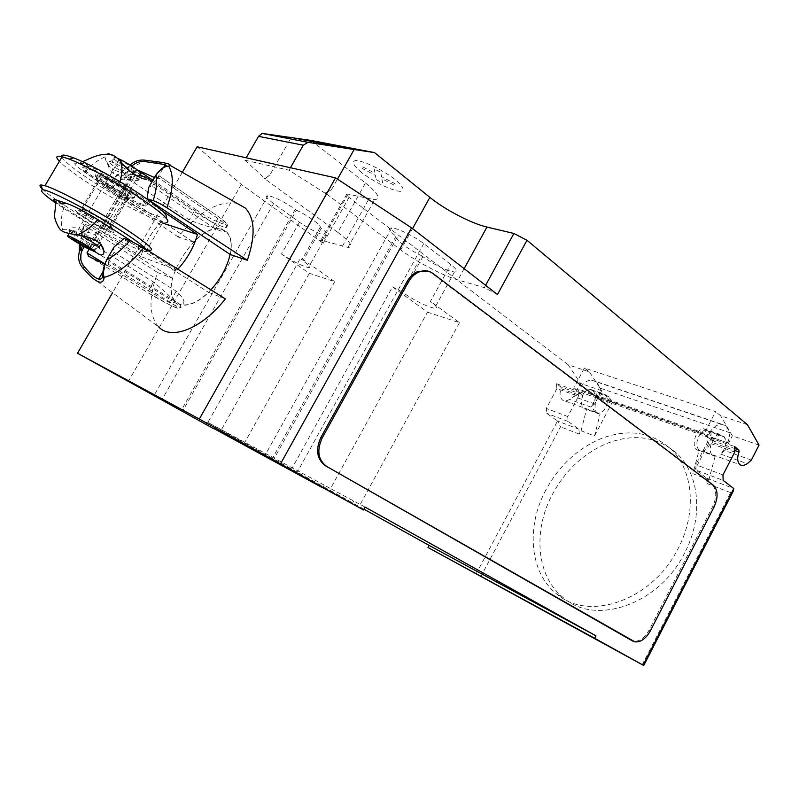 <?xml version="1.0" encoding="UTF-8"?>
<svg xmlns="http://www.w3.org/2000/svg" width="799" height="799" viewBox="0 0 799 799"><rect width="100%" height="100%" fill="white"/><g stroke="black" fill="none" stroke-linecap="round" stroke-linejoin="round"><path stroke-width="0.6" stroke-dasharray="4 3" d="M684.693 552.848C659.485 604.424 595.844 625.987 563.924 598.171C536.299 576.978 532.534 530.806 552.548 494.062C565.772 469.912 584.139 452.943 607.659 443.135C634.296 433.258 657.317 436.673 676.733 453.393C699.395 474.007 703.779 516.643 684.693 552.848M545.967 489.777C525.822 526.701 529.457 573.023 557.063 594.236C588.943 622.091 652.763 600.289 678.161 548.434C697.377 512.029 693.093 469.233 670.431 448.619C651.025 431.889 627.984 428.534 601.287 438.521C577.707 448.419 559.27 465.507 545.967 489.777M709.192 430.991C715.015 435.016 709.252 451.255 702.121 450.926L699.325 450.017C693.472 446.152 699.085 429.862 706.216 430.042L709.192 430.991M751.36 460.074L724.753 450.546L720.738 454.092C726.331 447.38 727.23 441.338 723.455 435.954L720.478 435.006C717.172 435.435 714.466 437.942 712.378 442.526L735.28 450.666M595.575 412.194C589.672 408.449 594.806 393.388 601.877 393.717L604.843 394.676C610.726 398.571 605.432 413.602 598.361 413.123L595.575 412.194M584.399 368.019L589.422 371.895L601.697 390.691L594.666 403.954L590.801 407.081C596.124 401.088 596.823 395.575 592.908 390.531L589.942 389.572C586.686 389.872 584.089 392.089 582.171 396.224L581.942 394.426L573.642 388.214L584.399 368.019L715.634 411.635L704.009 434.047L573.642 388.214M590.541 389.383L604.134 394.107L608.538 396.544L612.284 402.316L598.711 397.532L594.935 391.81L590.541 389.383C581.612 389.053 577.617 409.108 586.536 409.338L581.083 430.781L579.325 434.117L578.945 429.233L568.129 421.463L567.729 416.519L578.476 396.314L556.883 388.614L556.484 383.71L560.868 386.966L561.108 388.733C559.32 393.787 559.839 397.612 562.686 400.209L565.472 401.128L569.757 399.47L573.592 396.404L580.533 383.37L568.209 364.803L589.422 371.895M325.612 192.819L331.525 189.633L325.323 193.328L289.038 170.207L244.854 160.16L246.212 157.793M289.038 170.207L290.446 167.73M244.854 160.16L265.158 178.726L269.842 174.991L291.285 137.438M269.842 174.991L265.438 178.247M311.061 140.434L365.473 183.011L337.757 232.339L264.549 178.586L264.819 178.107M747.445 424.688L720.588 415.72L715.634 411.635M365.473 183.011C378.077 193.308 381.153 198.891 374.701 199.73L346.956 193.897C345.647 194.097 346.337 195.266 349.043 197.393L568.209 364.803M556.883 388.614L546.296 408.449L567.729 416.519M578.476 396.314L578.096 391.34L707.225 436.893L708.383 434.656C711.899 428.284 716.084 424.798 720.938 424.209L725.862 425.647L730.046 432.818L600.518 388.254L596.154 381.552L725.862 425.647M556.484 383.71L578.096 391.34L579.165 389.323L708.383 434.656M476.024 574.091L557.532 421.033L546.706 413.323L546.296 408.449M604.134 394.107C595.195 393.807 591.12 414.072 600.049 414.272L586.536 409.338M594.666 403.954L573.592 396.404M601.697 390.691L580.533 383.37M704.009 434.047L707.874 437.123L734.571 446.541M699.065 450.396L715.145 456.259C706.126 456.309 710.87 434.296 719.899 434.366L724.274 436.873L727.879 442.996L711.739 437.313L708.104 431.24L703.729 428.743C694.701 428.634 690.046 450.406 699.065 450.396L692.903 473.687L708.873 479.819L706.975 483.505L706.765 478.202L696.059 470.102L723.155 480.399M735.499 448.818L712.199 440.569L707.225 436.893L707.435 442.316L695.829 464.718L696.059 470.102M596.154 381.552L591.24 380.094C586.466 380.494 582.441 383.57 579.165 389.323M712.199 440.569L712.378 442.526M730.046 432.818L727.879 442.996M598.711 397.532L600.518 388.254M759.05 445.083L732.343 435.854L720.588 415.72M724.753 450.546L732.343 435.854M581.083 430.781L594.516 435.934L600.049 414.272M594.516 435.934L612.284 402.316M711.739 437.313L692.903 473.687M715.145 456.259L708.873 479.819M642.246 664.708L730.626 492.653L733.462 490.756M578.945 429.233L557.532 421.033L560.499 426.826L480.768 576.698M427.924 271.101L431.55 273.058L711.909 484.633C716.713 489.547 716.983 496.828 712.728 506.456L649.068 630.171C644.603 638.021 639.46 641.697 633.637 641.197L631.929 640.628M497.467 294.531L484.344 287.65L457.957 279.96C442.746 275.645 416.229 261.692 400.738 249.877L326.012 193.498L326.302 192.978M331.525 189.633L337.458 179.126M325.323 193.328L326.012 193.498M264.549 178.586L265.158 178.726M337.757 232.339C350.701 242.187 354.117 247.211 347.994 247.41L320.908 240.159C319.67 240.219 320.439 241.278 323.205 243.325L349.043 197.393M197.113 146.766L241.298 184.389L323.205 243.325M296.449 210.207C308.334 215.74 322.117 225.837 320.139 227.475L321.318 228.334C327.59 233.058 329.268 235.475 326.362 235.595C319.58 234.237 310.611 229.782 299.455 222.232L273.588 203.545C266.746 198.452 264.868 195.815 267.965 195.645C274.836 197.043 283.925 201.598 295.231 209.328L296.449 210.207L182.542 411.215M421.632 255.75C408.379 249.638 394.297 238.991 397.243 237.173L395.984 236.214C389.153 230.821 387.735 228.055 391.73 227.905C397.303 227.955 414.641 236.454 423.75 243.625L450.756 264.469C456.898 269.403 458.127 271.92 454.441 272.02C445.662 270.392 435.135 265.278 422.841 256.679L421.632 255.75L401.727 291.745L402.966 292.644C415.42 301.043 425.937 306.257 434.526 308.284C438.082 308.444 436.723 306.147 430.451 301.383L450.756 264.469M291.106 469.922L392.529 286.851L427.475 312.159L330.506 488.598L324.194 485.073L322.846 487.53M365.183 507.155L330.506 488.598M324.194 485.073L207.001 421.952L205.653 424.349M364.044 509.233L207.001 421.952M392.529 286.851L401.727 291.745M397.243 237.173L273.258 460.124M320.139 227.475L301.802 260.005L300.684 257.847L206.681 424.549M237.273 441.507L238.671 439.011M299.455 222.232L281.488 253.992L309.353 273.308L334.721 281.647L300.684 257.847M334.721 281.647L244.774 442.406M241.298 184.389L128.309 381.523M215.331 426.436L214.082 428.654M309.353 273.308L221.363 429.792M352.229 503.839L353.777 501.013M427.475 312.159L459.485 322.686L430.451 301.383M459.485 322.686L360.149 504.569M281.488 253.992C292.774 261.393 301.732 265.917 308.374 267.575C311.171 267.665 309.383 265.418 303.001 260.834L301.802 260.005M182.312 172.324L112.559 292.754M84.295 246.681L88.639 239.231L92.225 243.935L153.458 282.047C161.398 288.439 168.489 294.881 174.741 301.383L175.79 302.032C171.086 297.098 169.967 289.188 172.424 278.302L157.633 272.549C148.484 297.238 148.804 315.345 158.592 326.861L91.625 277.243M225.368 298.886L208.659 292.394C197.183 303.131 187.375 307.096 179.236 304.279L180.983 304.749C186.127 303.34 184.529 298.826 176.189 291.196L114.047 252.334L113.258 248.589L105.887 261.393M175.79 302.032L174.741 301.383M88.639 239.231L87.83 237.033L89.668 226.007L83.875 223.93C82.077 223.45 83.226 224.559 87.301 227.256L157.633 272.549M172.424 278.302L89.668 226.007M124.035 238.452L208.659 292.394M114.107 246.961L113.268 248.599M108.394 264.259L108.694 261.543L171.076 300.104L168.949 301.583L108.394 264.259C109.962 265.757 109.453 266.037 106.846 265.118L104.679 264.269M89.138 249.238L92.225 243.945M114.047 252.334L108.694 261.543M87.83 237.033L82.706 245.802M236.963 203.316C218.646 200.429 199.041 211.645 178.137 236.953L193.258 242.047C204.105 231.53 213.752 227.266 222.182 229.263C212.844 228.234 201.867 225.128 189.253 219.915L129.698 179.745L123.755 179.136L130.097 168.269M230.262 254.521C232.339 244.194 231.211 236.724 226.866 232.1L222.182 229.263L226.866 232.1M157.902 172.384L149.383 186.477L152.459 186.247L212.834 227.286C220.414 231.35 224.479 232.539 225.028 230.841M149.383 186.477L148.624 187.595M178.137 236.953L109.073 190.022C105.029 187.196 103.99 185.957 105.957 186.337L111.84 188.105L193.258 242.047M111.84 188.105L121.328 179.725L123.755 179.126M217.877 216.289C239.071 230.771 216.12 223.66 196.254 209.847L194.177 211.365C205.513 218.846 215.291 224.04 223.5 226.966L225.258 227.405C229.293 227.825 226.836 224.859 217.877 218.497L157.743 177.158L159.4 175.99L218.117 216.439L217.877 218.497L212.834 227.286M137.448 170.067L134.851 170.916L139.725 174.242M154.467 177.558L157.293 178.317C160.11 178.836 160.879 178.107 159.59 176.14M157.743 177.158L152.459 186.247M129.698 179.745L134.851 170.916M130.177 165.063L128.469 167.5L130.097 168.259L131.765 166.072M166.771 166.352L165.193 166.891M165.463 166.831L168.709 166.092M106.367 186.447C113.628 178.017 120.999 171.695 128.469 167.5L121.328 179.725M210.916 289.857C198.751 302.232 188.234 306.966 179.366 304.049L175.94 301.802C156.584 285.762 198.462 220.204 222.052 229.493L226.706 232.309C230.991 236.874 232.129 244.244 230.112 254.422M177.857 269.183L176.969 270.132L140.844 256.519C144.539 244.085 151.121 232.719 160.589 222.402L84.694 172.214C74.057 164.794 71.97 161.967 78.432 163.715L87.79 166.352C94.592 167.98 105.258 173.353 119.79 182.472L162.187 210.836M176.969 270.132L132.165 241.518M131.685 197.073L132.494 197.293C143.48 200.379 109.034 177.688 98.257 174.841L97.708 174.701C86.951 171.845 120.899 194.097 131.685 197.073M97.678 175.83C104.419 178.187 113.218 182.881 124.085 189.902C133.043 196.045 135.66 198.831 131.935 198.262L129.578 197.503C122.676 194.686 114.567 190.272 105.278 184.249C97.668 179.126 94.472 176.219 95.7 175.53L97.678 175.83M87.001 167.361C104.829 171.985 162.177 209.807 143.85 204.584L142.362 204.174C124.514 199.181 68.544 162.547 86.232 167.161L87.001 167.361M141.803 205.133L143.291 205.543C161.608 210.796 104.24 173.003 86.422 168.349L85.653 168.14C67.985 163.505 123.975 200.11 141.803 205.133M42.247 188.934C47.201 193.638 56.639 200.419 70.562 209.278C94.442 224.489 125.902 241.568 141.353 247.71L147.006 249.737L163.036 222.022C150.542 219.186 113.678 199.82 86.612 181.962C73.408 173.263 64.329 166.382 59.386 161.308M146.267 249.448C148.454 252.424 145.468 252.284 137.308 249.008C122.746 243.176 92.884 226.956 70.252 212.594L55.79 203.046M61.883 157.093C64.399 161.468 73.658 168.949 89.648 179.555C119.031 199.071 159.8 219.665 165.743 217.787L166.981 222.422L163.036 222.022M120.849 192.389C111.191 186.197 103.63 182.202 98.167 180.424L96.979 180.284C95.93 180.834 98.617 183.271 105.039 187.575C112.889 192.649 119.73 196.374 125.543 198.761L127.5 199.4C130.637 199.9 128.409 197.563 120.849 192.389M88.639 215.59C80.809 210.487 78.412 208.269 81.448 208.919L83.206 209.558C89.049 212.085 96.03 215.9 104.15 220.993C110.662 225.228 113.328 227.475 112.17 227.725L111.111 227.515C105.828 225.588 98.337 221.613 88.639 215.59M85.513 217.987C99.066 226.317 108.364 231.121 113.418 232.409C114.816 232.149 111.64 229.503 103.9 224.489C94.232 218.437 85.922 213.892 78.971 210.876C72.609 208.609 74.786 210.976 85.513 217.987M70.692 230.332L73.578 231.201M73.099 231.37L72.349 230.991M98.137 247.42L99.625 247.97L99.356 247.051L99.575 247.86L98.137 247.42L94.871 244.784C89.858 238.302 85.183 233.318 80.859 229.852C76.684 226.157 66.377 228.085 70.392 229.952L71.061 230.222M162.467 223.011L160.589 222.402M55.89 202.297L140.844 256.519M98.097 244.724L97.698 244.174L98.097 244.724L106.497 230.322L107.925 230.831C116.594 233.757 87.471 215.53 80.07 213.443C73.019 211.086 92.764 224.05 103.96 229.193L106.497 230.322L127.381 194.487L124.814 193.438C113.508 188.564 94.132 175.121 101.383 177.098C109.034 178.696 137.748 197.403 128.849 194.946L127.381 194.487L136.369 179.076L139.096 179.515C138.666 180.674 136.459 180.794 132.494 179.895C129.638 180.324 122.207 172.005 114.617 162.916L111.441 160.839L109.233 161.458L108.464 165.543C108.814 168.649 110.552 171.376 113.708 173.733C119.051 176.419 124.904 177.768 131.276 177.778L137.638 178.616L139.096 179.515C139.725 179.136 138.716 177.867 136.06 175.72M115.675 156.764C109.593 152.399 106.097 152.439 105.198 156.864L105.218 157.932C106.177 162.876 108.504 166.472 112.2 168.719L113.708 173.733M139.336 175.67L136.709 175.291C125.543 174.122 117.373 171.935 112.2 168.719M63.79 207.74C60.964 216.889 60.554 224.139 62.552 229.483L61.683 230.631M132.075 172.804L114.617 162.916L109.233 161.458C106.866 162.357 123.855 173.822 133.633 177.977L94.332 245.702L90.816 249.717M73.128 230.711L75.835 231.061C84.324 232.899 96.349 229.563 100.754 243.645L100.764 244.104M62.562 229.483C66.597 228.864 70.692 229.852 74.856 232.469C79.151 234.257 89.069 246.302 95.121 251.765M97.128 246.382L96.649 245.962L96.849 246.861L98.037 247.021M99.416 247.3L98.387 247.191M97.698 244.174L96.649 245.962M97.039 245.892L97.997 244.244M92.894 251.026L96.849 246.861M81.308 235.645L69.932 230.132C63.89 228.105 83.476 240.579 94.332 245.702M136.369 179.076L138.107 173.503L135.221 171.086C140.634 172.394 123.525 161.008 118.871 160.229C114.457 159.161 125.952 167.391 132.804 170.237L135.75 172.584L133.793 178.057M88.03 246.931L132.804 170.237M134.352 170.846L89.388 247.88M138.107 173.503L139.815 173.942L138.247 179.565M117.713 158.432L115.066 157.503C107.256 155.236 125.024 168.12 135.75 172.584M376.189 179.595L382.611 182.941L381.892 178.746L395.295 185.728L395.006 183.69L381.532 176.679L380.803 172.344L374.202 168.919L375.021 173.283L361.587 166.292L362.047 168.409L375.4 175.361L376.189 179.595M361.597 172.534C353.208 165.433 351.27 161.418 355.805 160.489C363.705 160.729 383.15 170.177 395.365 179.745C403.615 186.936 405.223 190.811 400.189 191.38C391.929 190.741 373.592 181.763 361.597 172.534M720.738 454.092L747.305 463.71M561.108 388.733L582.171 396.224M568.129 421.463L546.706 413.323M581.942 394.426L560.868 386.966M608.538 396.544L594.935 391.81M590.801 407.081L569.757 399.47M724.274 436.873L708.104 431.24M722.965 474.926L695.829 464.718M734.74 452.064L707.435 442.316M727.899 442.966L598.721 397.502M706.765 478.202L733.802 488.559M730.626 492.653L706.975 483.505M579.325 434.117L560.499 426.826M649.068 630.171L650.356 630.84M714.066 506.995L712.728 506.456M711.909 484.633L713.257 485.153M432.898 273.448L431.55 273.058M322.067 240.389L348.144 194.047M342.372 246.302L368.898 198.981M412.544 228.614L400.738 249.877M395.984 236.214L271.86 459.355M423.75 243.625L296.779 473.068M485.602 285.333L484.344 287.65M273.588 203.545L161.867 399.84M321.318 228.334L303.001 260.834M295.231 209.328L181.203 410.476M464.149 268.674L457.957 279.96M422.841 256.679L402.966 292.644M176.189 291.196L171.076 300.104C180.414 305.967 183.231 308.354 179.555 307.255L177.897 306.606C169.967 303.071 160.16 297.767 148.474 290.706L148.384 292.973C169.038 305.767 190.941 315.076 168.949 301.583M153.458 282.047L148.474 290.706L104.959 263.93M88.629 256.299L148.384 292.973M87.291 227.256C80.639 244.724 79.361 258.536 83.456 268.694M80.29 244.434L84.334 224.08M196.254 209.847L152.919 180.214M142.651 176.239L194.177 211.365L189.253 219.915M146.577 160.439C134.102 164.834 121.598 174.691 109.073 190.022M119.79 182.472L120.01 181.713M79.82 164.095C83.795 162.547 86.452 163.306 87.79 166.352M105.188 156.864C98.597 159.391 91.765 164.504 84.694 172.214M557.063 594.236L563.924 598.171M742.87 465.777L702.121 450.926M601.877 393.717L589.942 389.572M565.472 401.128L598.361 413.123M703.729 428.743L719.899 434.366M720.938 424.209L591.24 380.094M720.478 435.006L706.216 430.042M670.431 448.619L676.733 453.393M634.925 641.887L633.637 641.197M320.908 240.159L346.956 193.897M347.994 247.41L374.701 199.73M391.73 227.905L264.898 455.59M326.362 235.595L308.374 267.575M267.965 195.645L153.997 395.555M454.441 272.02L434.526 308.284M88.719 256.349L148.224 292.873L168.509 304.249C177.298 308.214 175.54 307.865 179.555 307.255L180.993 304.749M79.291 243.845L83.875 223.92M103.101 271.56L106.846 265.118M159.4 175.99L218.117 216.439C226.177 222.671 229.223 225.638 227.246 225.348L223.84 229.882M157.293 178.317L163.525 167.59M129.228 166.262C121.338 170.736 113.578 177.428 105.957 186.337M152.2 181.443L226.706 232.309M131.935 198.262L132.494 197.293M143.291 205.543L143.85 204.584M96.979 180.284L95.7 175.53M98.167 180.424L81.448 208.919M112.17 227.725L113.418 232.409M136.709 175.291L131.276 177.778M108.464 165.543L105.208 157.932M82.467 161.658L78.432 163.715M138.247 178.816L137.847 179.495M75.835 231.061L69.753 233.618M100.754 243.645L101.093 244.484M110.971 160.759L110.552 161.458M93.873 251.425L97.937 247.291M69.004 233.448L69.932 230.132M118.871 160.229L72.969 238.621M135.221 171.086L90.087 248.419M115.066 157.503L111.021 161.578M101.383 177.098L80.07 213.443M128.849 194.946L107.925 230.831M83.206 209.558L78.971 210.876M127.5 199.4L111.111 227.515M125.543 198.761L129.578 197.503M137.308 249.008L141.353 247.71M85.653 168.14L86.232 167.161M97.128 175.68L97.708 174.701M95.231 251.865L175.94 301.802"/><path stroke-width="1.2" d="M182.312 172.324L197.113 146.766L335.55 177.867L411.555 227.845L497.467 294.531L526.99 240.269L747.445 424.688L759.05 445.083L751.36 460.074L747.305 463.71L742.87 465.777L740.074 464.868C737.307 462.072 736.968 457.787 739.035 452.004L738.875 450.017L734.571 446.541L734.74 452.064L722.965 474.926L723.155 480.399L733.802 488.559L643.115 665.158L643.724 665.507L428.014 547.505L429.143 545.407L364.044 509.233M351.9 149.193L308.005 142.332L303.27 145.208L258.526 136.339L262.172 133.423L311.061 140.434L374.511 152.599L351.9 149.193L289.877 137.238M262.172 133.423L308.005 142.332M246.212 157.793L258.526 136.339M290.446 167.73L303.27 145.208M526.99 240.269L513.897 233.468L486.971 227.066C471.42 223.5 444.973 209.728 429.882 197.373L374.511 152.599M643.734 665.497L733.462 490.756L733.802 488.559M631.929 640.628L325.373 465.707L634.925 641.887C640.748 642.376 645.892 638.691 650.356 630.84L714.066 506.995C718.331 497.358 718.061 490.067 713.257 485.153L432.898 273.448C428.713 270.432 424.039 269.962 418.886 272.04L417.537 271.64L427.924 271.101M325.373 465.707C316.794 459.255 315.335 449.767 320.998 437.223L407.021 281.667L408.359 282.077C411.066 277.303 414.571 273.947 418.886 272.04M408.359 282.077L322.247 437.842L320.998 437.223M326.611 466.346C318.032 459.894 316.574 450.386 322.247 437.842M337.458 179.126L354.157 149.543M322.846 487.53L291.106 469.922M429.143 545.407L595.964 635.854L594.706 638.291L643.115 665.158M411.555 227.845L280.489 463.869L363.625 510.012L365.183 507.155L595.964 635.854M290.946 470.212L363.625 510.012M214.082 428.654L322.686 487.819M407.021 281.667C409.727 276.893 413.233 273.558 417.537 271.64M213.972 428.863L77.523 353.248L199.331 419.046L280.489 463.869M594.706 638.291L428.014 547.505M335.55 177.867L199.331 419.046M112.559 292.754L77.523 353.248M143.68 247.83L129.957 240.599C122.137 249.488 114.367 255.89 106.647 259.785C103.71 267.275 102.851 273.148 104.07 277.393L102.951 274.417L102.881 275.535C102.502 278.282 101.103 279.48 98.706 279.111C94.891 277.962 90.077 273.777 84.255 266.576L83.456 268.694L91.625 277.243C98.677 283.295 102.791 283.765 103.96 278.661L104.07 277.393C116.724 274.097 129.927 264.239 143.68 247.83L225.368 298.886C202.057 328.649 171.256 340.654 158.592 326.861M129.957 240.599L124.035 238.452L114.107 246.961L106.647 259.785M104.959 263.93L87.011 252.883L88.629 256.299L104.679 264.269M87.011 252.883L89.138 249.238M105.887 261.393C103.62 267.166 102.642 271.5 102.951 274.407M84.255 266.576C80.24 261.832 79.56 256.389 82.207 250.237L80.599 249.418L79.261 252.224C77.693 258.477 79.091 263.96 83.456 268.694M82.706 245.802L80.599 249.418L80.29 244.434M82.207 250.237L84.295 246.681M147.086 198.781L153.158 200.619C156.614 201.777 161.188 204.145 166.881 207.74C173.423 189.113 174.032 175.231 168.709 166.092C165.223 165.822 160.979 168.769 155.985 174.931L148.624 187.595L147.086 198.781L230.262 254.521L247.33 260.274C255.62 235.815 254.961 218.417 245.353 208.08L236.963 203.316M152.919 180.214L137.448 170.067M138.686 170.487L154.467 177.558M131.765 166.072C135.79 162.457 140.344 160.999 145.428 161.668L165.273 164.584L166.771 166.352M165.193 166.891C163.415 167.211 160.989 169.038 157.902 172.384M168.709 166.092L170.177 165.433C170.686 164.214 166.552 163.006 157.783 161.817L146.577 160.439L145.428 161.668M146.577 160.439C140.195 159.251 134.731 160.799 130.177 165.063M166.881 207.74L247.33 260.274M230.112 254.422C227.146 267.126 220.744 278.931 210.916 289.857M120.01 181.713C122.497 172.624 122.557 165.663 120.2 160.839C130.017 174.472 147.485 182.202 147.396 178.167L144.729 176.729L139.336 175.67M162.187 210.836L197.473 234.437C193.997 246.951 187.455 258.536 177.857 269.183M132.165 241.518L98.027 219.715C83.316 210.776 72.669 205.293 66.077 203.266L56.18 199.92C52.754 198.821 52.664 199.62 55.89 202.297M95.121 251.765L99.396 254.561C102.292 255.5 103.83 254.521 104 251.625C102.851 242.816 93.793 237.243 76.824 234.916C83.466 232.769 90.537 227.705 98.027 219.715M147.006 249.737C157.383 252.194 149.693 244.913 123.945 227.895C96.829 210.317 57.138 189.153 44.954 185.728L41.178 184.959C39.251 184.998 39.61 186.327 42.247 188.934M55.79 203.046C43.685 194.537 39.241 190.112 42.487 189.792C48.25 189.113 91.246 211.405 120.619 230.392C134.731 239.51 143.281 245.852 146.267 249.448M59.386 161.308C55.231 156.844 56.14 155.316 62.102 156.714L69.323 159.131C85.783 165.413 118.392 183.341 141.014 198.542C162.127 212.933 170.786 220.894 166.981 222.422M165.842 217.767C169.148 216.11 160.929 208.539 141.183 195.036C119.85 180.654 89.138 163.765 73.558 157.852C64.559 154.447 60.664 154.197 61.883 157.093M197.473 234.437L162.467 223.011M120.2 160.839L115.675 156.764C104.04 149.503 87.211 160.239 82.467 161.658M56.18 199.92L54.542 215.151C54.232 219.385 59.126 229.772 61.683 230.631C62.472 231.6 65.168 232.589 69.753 233.618L76.824 234.916M100.764 244.104L99.356 247.051M89.388 247.88L88.999 248.559L93.873 251.425C102.791 254.951 74.437 237.633 68.324 235.855C62.821 233.957 80.709 245.253 90.597 249.967L87.481 247.86L88.03 246.931M88.999 248.559L89.818 248.888C94.921 250.796 77.283 240.03 72.969 238.621C68.804 237.053 80.779 244.674 87.481 247.86M98.267 247.41C100.994 247.6 95.341 243.685 81.308 235.645M139.815 173.942C145.638 175.051 127.68 162.407 117.713 158.432M136.06 175.72L132.075 172.804M735.28 450.666L739.035 452.004M738.875 450.017L735.499 448.818M632.848 641.118L631.56 640.438M485.602 285.333L513.897 233.468M412.544 228.614L429.882 197.373M464.149 268.674L486.971 227.066M139.725 174.242L142.651 176.239M155.985 174.931C157.423 181.763 156.474 190.322 153.158 200.619M66.077 203.266C62.102 204.684 59.506 203.795 58.307 200.609M88.719 256.349L88.18 256.01M102.881 275.535L103.96 278.661M79.261 252.224L79.291 243.845M98.706 279.111L103.101 271.56M163.525 167.59L165.273 164.584M155.695 162.806L157.783 161.817M170.177 165.433L245.353 208.08M147.396 178.167L152.2 181.443M42.487 189.792L41.178 184.959M62.102 156.714L44.954 185.728M101.093 244.484L104 251.625M68.324 235.855L69.004 233.448M73.558 157.852L69.323 159.131"/></g></svg>
